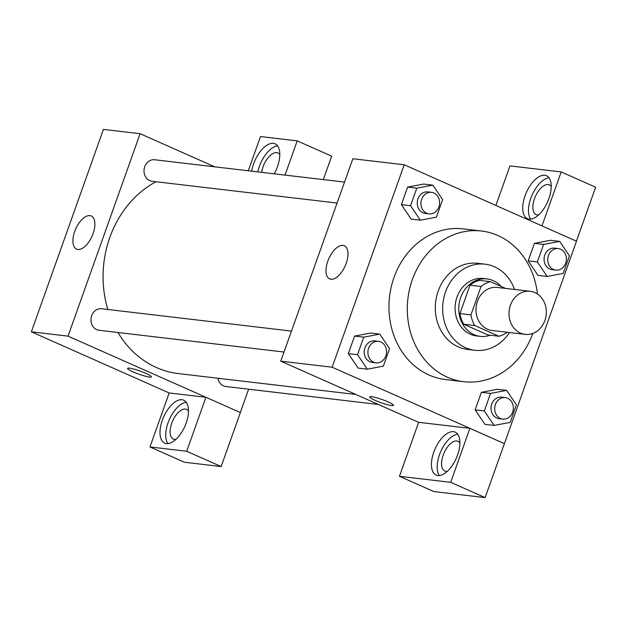 <?xml version="1.0" encoding="UTF-8"?>
<svg xmlns="http://www.w3.org/2000/svg" width="627" height="627" viewBox="0 0 627 627"><rect width="100%" height="100%" fill="white"/><g stroke="black" fill="none" stroke-linecap="round" stroke-linejoin="round"><path stroke-width="0.94" d="M534.87 292.59A21.679 18.63 -83.3 0 1 545.686 317.787A21.679 18.63 -83.3 0 1 525.128 334.363A21.679 18.63 -83.3 0 1 509.163 310.655A21.679 18.63 -83.3 0 1 530.199 291.304A21.679 18.63 -83.3 0 1 534.87 292.59M525.128 334.363L492.117 330.476A21.679 18.63 -83.3 0 1 476.152 306.775A21.679 18.63 -83.3 0 1 497.187 287.425L530.199 291.304M498.927 336.244L487.924 334.951L463.753 324.222A27.98 24.045 -83.3 0 1 459.928 313.578L470.038 285.175L481.042 286.468L470.932 314.872A27.98 24.045 -83.3 0 0 474.757 325.523L498.927 336.244A27.98 24.045 -83.3 0 0 507.219 332.255M505.597 288.412L490.377 281.656A27.98 24.045 -83.3 0 0 481.042 286.468M470.038 285.175A27.98 24.045 -83.3 0 1 479.373 280.363L490.377 281.656M501.161 286.445A28.905 24.837 96.7 0 0 487.022 278.952A28.905 24.837 96.7 0 0 458.98 304.753A28.905 24.837 96.7 0 0 480.274 336.362A28.905 24.837 96.7 0 0 490.181 335.21M480.274 336.362L476.606 335.931A28.905 24.837 -83.3 0 1 455.312 304.322A28.905 24.837 -83.3 0 1 483.354 278.521L487.022 278.952M459.928 313.578L470.932 314.872M463.753 324.222L474.757 325.523M514.563 289.47A43.349 37.259 96.7 0 0 485.047 264.171A43.349 37.259 96.7 0 0 442.976 302.872A43.349 37.259 96.7 0 0 474.913 350.281A43.349 37.259 96.7 0 0 509.5 332.522M485.047 264.171L477.711 263.309A43.349 37.259 96.7 0 0 435.64 302.01A43.349 37.259 96.7 0 0 467.577 349.419L474.913 350.281M537.472 294.032A75.867 65.208 96.7 0 0 481.512 231.018A75.867 65.208 96.7 0 0 407.887 298.742A75.867 65.208 96.7 0 0 463.784 381.71A75.867 65.208 96.7 0 0 532.84 333.399M463.784 381.71L445.444 379.554A75.867 65.208 -83.3 0 1 389.547 296.587A75.867 65.208 -83.3 0 1 463.173 228.855L481.512 231.018M504.406 443.634L576.487 241.207L404.203 164.776L332.122 367.203L504.406 443.634L485.126 497.603L433.892 491.576L399.438 476.293L418.656 422.316L469.889 428.343L504.343 443.626M559.645 241.387L550.475 240.306L534.431 243.339L528.185 260.871L537.99 275.371L547.159 276.444L563.203 273.411L569.441 255.879L559.645 241.387L543.601 244.42L537.355 261.945L547.159 276.444M506.592 390.37L497.423 389.289L481.379 392.33L475.141 409.854L484.937 424.354L494.107 425.435L510.151 422.402L516.389 404.87L506.592 390.37L490.549 393.403L484.31 410.936L494.107 425.435M379.79 334.12L370.62 333.047L354.576 336.08L348.338 353.604L358.135 368.104L367.304 369.185L383.348 366.152L389.594 348.62L379.79 334.12L363.746 337.154L357.508 354.686L367.304 369.185M432.842 185.137L423.672 184.056L407.628 187.089L401.39 204.621L411.187 219.121L420.356 220.195L436.4 217.161L442.646 199.629L432.842 185.137L416.798 188.171L410.56 205.703L420.356 220.195M371.537 396.648A12.642 1.662 19.6 0 1 385.197 400.684A12.642 1.662 19.6 0 1 393.497 405.348A12.642 1.662 19.6 0 1 381.028 402.667A12.642 1.662 19.6 0 1 369.671 396.86A12.642 1.662 19.6 0 1 371.537 396.648M404.203 164.776L352.852 158.741L280.771 361.168L332.122 367.203M280.771 361.168L418.648 422.332M369.671 396.86A12.642 1.662 -160.4 0 0 381.028 402.667A12.642 1.662 -160.4 0 0 393.497 405.34M457.585 455.014A23.481 11.599 113.9 0 1 436.141 475.078A23.481 11.599 113.9 0 1 435.067 448.908A23.481 11.599 113.9 0 1 455.186 432.144A23.481 11.599 113.9 0 1 457.585 455.014M469.889 428.343L450.672 482.32L399.438 476.293M457.702 434.221A23.481 11.599 -66.1 0 0 440.805 451.456A23.481 11.599 -66.1 0 0 439.37 475.548M447.349 471.308A16.255 8.033 113.9 0 1 446.001 471.339A16.255 8.033 113.9 0 1 444.817 471.018A16.255 8.033 113.9 0 1 443.587 454.042A16.255 8.033 113.9 0 1 456.817 440.977A16.255 8.033 113.9 0 1 458 441.298A16.255 8.033 113.9 0 1 459.92 442.983M450.672 482.32L485.126 497.603M346.182 263.411A18.12 8.95 113.9 0 1 329.637 278.89A18.12 8.95 113.9 0 1 328.807 258.692A18.12 8.95 113.9 0 1 344.333 245.76A18.12 8.95 113.9 0 1 346.182 263.411M548.891 198.602A23.481 11.599 113.9 0 1 527.448 218.666A23.481 11.599 113.9 0 1 526.366 192.497A23.481 11.599 113.9 0 1 546.493 175.74A23.481 11.599 113.9 0 1 548.891 198.602M541.979 225.892L561.196 171.931L509.963 165.904L495.879 205.444M549.009 177.809A23.481 11.599 -66.1 0 0 532.111 195.044A23.481 11.599 -66.1 0 0 530.677 219.137M538.656 214.896A16.255 8.033 113.9 0 1 537.308 214.936A16.255 8.033 113.9 0 1 536.116 214.614A16.255 8.033 113.9 0 1 534.894 197.63A16.255 8.033 113.9 0 1 548.116 184.565A16.255 8.033 113.9 0 1 549.307 184.887A16.255 8.033 113.9 0 1 551.219 186.58M561.196 171.931L595.65 187.214L576.432 241.183M355.87 394.477L178.389 373.598A101.159 86.941 -83.3 0 1 117.947 332.498M107.844 309.479A101.159 86.941 -83.3 0 1 155.966 181.744M344.536 182.096L154.603 159.752A10.839 9.319 96.7 0 0 144.328 168.044A10.839 9.319 96.7 0 0 149.735 180.639A10.839 9.319 96.7 0 0 152.071 181.281L337.075 203.046M378.387 404.47L225.822 386.522A10.839 9.319 -83.3 0 1 217.93 378.253M284.023 352.037L99.019 330.272A10.839 9.319 -83.3 0 1 91.033 318.414A10.839 9.319 -83.3 0 1 101.55 308.743L291.484 331.087M248.629 389.202L240.321 412.55M214.779 166.837L140.111 133.708L68.029 336.135L205.915 397.283L186.689 451.268L149.955 446.941L169.172 392.964L205.852 397.275M205.915 397.283L240.368 412.566L221.151 466.551L184.409 462.232L149.955 446.941M285.034 175.098L297.214 140.879L331.675 156.162L323.328 179.604M175.921 439.378A16.255 8.033 113.9 0 1 174.572 439.409A16.255 8.033 113.9 0 1 173.389 439.088A16.255 8.033 113.9 0 1 172.159 422.104A16.255 8.033 113.9 0 1 185.388 409.047A16.255 8.033 113.9 0 1 186.572 409.368A16.255 8.033 113.9 0 1 188.484 411.053M186.274 402.291A23.481 11.599 -66.1 0 0 169.376 419.526A23.481 11.599 -66.1 0 0 167.942 443.618M186.156 423.084A23.481 11.599 113.9 0 1 164.713 443.148A23.481 11.599 113.9 0 1 163.631 416.979A23.481 11.599 113.9 0 1 183.758 400.214A23.481 11.599 113.9 0 1 186.156 423.084M261.639 172.347A16.255 8.033 113.9 0 1 276.687 152.635A16.255 8.033 113.9 0 1 277.879 152.957A16.255 8.033 113.9 0 1 279.791 154.642M277.581 145.879A23.481 11.599 -66.1 0 0 257.799 171.892M251.709 171.179A23.481 11.599 113.9 0 1 275.065 143.802A23.481 11.599 113.9 0 1 277.463 166.672A23.481 11.599 113.9 0 1 274.218 173.828M297.214 140.879L260.479 136.553L248.292 170.779M186.689 451.268L221.151 466.551M140.111 133.708L103.431 129.397L31.35 331.824L169.172 392.964M77.873 249.475A18.12 8.95 113.9 0 1 76.549 249.115A18.12 8.95 113.9 0 1 75.718 228.918A18.12 8.95 113.9 0 1 91.244 215.986A18.12 8.95 113.9 0 1 92.616 234.913A18.12 8.95 113.9 0 1 77.873 249.475M31.35 331.824L68.029 336.135M129.452 368.167A12.642 1.662 19.6 0 1 143.113 372.203A12.642 1.662 19.6 0 1 151.413 376.866A12.642 1.662 19.6 0 1 138.943 374.194A12.642 1.662 19.6 0 1 127.587 368.386A12.642 1.662 19.6 0 1 129.452 368.167M127.587 368.378A12.642 1.662 -160.4 0 0 138.943 374.186A12.642 1.662 -160.4 0 0 151.413 376.866M429.001 213.862L425.333 213.431A10.839 9.319 -83.3 0 1 417.347 201.58A10.839 9.319 -83.3 0 1 427.865 191.901L431.533 192.332A10.839 9.319 -83.3 0 1 433.876 192.975A10.839 9.319 -83.3 0 1 439.276 205.57A10.839 9.319 -83.3 0 1 429.001 213.862A10.839 9.319 -83.3 0 1 421.015 202.012A10.839 9.319 -83.3 0 1 431.533 192.332M423.672 184.056L407.628 187.089L416.798 188.171M407.628 187.089L401.39 204.621L410.56 205.703M401.39 204.621L411.187 219.121M375.949 362.845L372.281 362.414A10.839 9.319 -83.3 0 1 364.295 350.564A10.839 9.319 -83.3 0 1 374.813 340.892L378.481 341.323A10.839 9.319 -83.3 0 1 380.824 341.966A10.839 9.319 -83.3 0 1 386.224 354.561A10.839 9.319 -83.3 0 1 375.949 362.845A10.839 9.319 -83.3 0 1 367.963 350.995A10.839 9.319 -83.3 0 1 378.481 341.323M370.62 333.047L354.576 336.08L363.746 337.154M354.576 336.08L348.338 353.604L357.508 354.686M348.338 353.604L358.135 368.104M555.804 270.112L552.136 269.681A10.839 9.319 -83.3 0 1 544.15 257.83A10.839 9.319 -83.3 0 1 554.668 248.151L558.336 248.582A10.839 9.319 -83.3 0 1 560.671 249.225A10.839 9.319 -83.3 0 1 566.079 261.82A10.839 9.319 -83.3 0 1 555.804 270.112A10.839 9.319 -83.3 0 1 547.818 258.261A10.839 9.319 -83.3 0 1 558.336 248.582M550.475 240.306L534.431 243.339L543.601 244.42M534.431 243.339L528.185 260.871L537.355 261.945M528.185 260.871L537.99 275.371M502.752 419.095L499.084 418.664A10.839 9.319 -83.3 0 1 491.098 406.813A10.839 9.319 -83.3 0 1 501.616 397.142L505.284 397.573A10.839 9.319 -83.3 0 1 507.619 398.216A10.839 9.319 -83.3 0 1 513.027 410.81A10.839 9.319 -83.3 0 1 502.752 419.095A10.839 9.319 -83.3 0 1 494.766 407.244A10.839 9.319 -83.3 0 1 505.284 397.573M497.423 389.289L481.379 392.33L490.549 393.403M481.379 392.33L475.141 409.854L484.31 410.936M475.141 409.854L484.937 424.354"/></g></svg>
